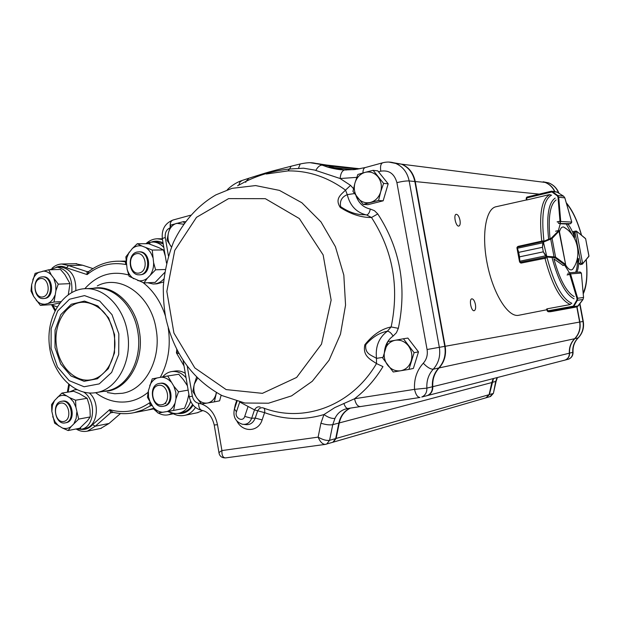 <?xml version="1.0" encoding="UTF-8"?>
<svg xmlns="http://www.w3.org/2000/svg" width="620" height="620" viewBox="0 0 620 620"><rect width="100%" height="100%" fill="white"/><g stroke="black" fill="none" stroke-linecap="round" stroke-linejoin="round"><path stroke-width="0.93" d="M70.006 283.642L64.868 274.559L60.497 269.46L48.701 269.785L51.336 275.009L58.265 284.146L70.006 283.642L68.301 294.593M33.557 296.267L31.822 290.672L31.651 284.688L31 291.051L33.557 296.267L40.37 305.35L52.189 304.598L59.784 302.924M79.399 393.638L73.586 391.243L61.938 393.065L69.789 397.753L75.57 400.225L87.141 398.296L79.399 393.638M68.13 430.536L71.137 426.56C68.448 428.498 65.534 428.986 62.395 428.017L68.13 430.536L79.724 428.25L87.319 420.879L90.241 416.935L90.024 410.006L89.172 404.899L87.141 398.296M178.521 391.817L173.833 386.19L175.817 392.297L175.964 398.738L178.521 391.817L188.147 390.112M141.903 246.008L137.291 243.714L132.331 248.527C135.245 246.179 138.438 245.342 141.903 246.008L152.249 250.062L153.605 262.655L155.605 269.801L147.358 278.21L143.933 282.914L155.155 282.402L164.68 272.505M160.146 383.315L160.2 383.307C171.399 380.742 175.669 404.217 164.323 406.069L163.982 406.131M159.263 383.454L159.317 383.447C170.516 380.882 174.793 404.387 163.44 406.232C151.97 409.239 147.552 385.059 159.263 383.454M158.464 385.346C148.839 387.004 152.133 406.511 161.758 404.782C171.484 403.24 168.129 383.47 158.464 385.346M62.442 401.156L62.481 401.148C72.509 398.807 76.4 421.12 66.224 422.677L65.991 422.724M61.512 401.303L61.55 401.303C71.579 398.962 75.485 421.29 65.302 422.856C55.079 425.49 51.088 402.698 61.512 401.303M60.636 403.116C52.041 404.589 55.079 423.034 63.666 421.492C72.346 420.12 69.254 401.435 60.636 403.116M42.958 276.83L43.501 276.807C52.878 276.326 54.731 296.662 45.462 298.344L43.64 298.546M40.99 277.031L42.555 276.838C52.754 276.404 53.421 298.925 43.214 298.569C33.767 299.313 31.666 278.899 40.99 277.031M40.091 278.675C31.651 280.775 34.658 299.034 43.098 296.864C51.623 294.849 48.561 276.365 40.091 278.675M139.167 251.829L140.074 251.821C150.35 251.767 151.869 272.746 141.732 274.606L139.763 274.815M137.012 252.053L139.175 251.829C150.567 251.875 150.389 275.629 139.027 274.838C128.642 275.257 126.767 254.123 137.012 252.053M136.191 253.758C126.736 256.114 129.991 275.404 139.438 272.978C148.994 270.723 145.677 251.178 136.191 253.758M186.047 377.758C181.815 372.961 177.002 370.899 171.608 371.582C168.121 372.171 165.145 373.945 162.688 376.898M168.555 411.308C172.004 413.331 175.545 413.951 179.165 413.153C184.659 411.672 188.495 407.712 190.673 401.264M185.295 373.349C182.032 371.295 178.668 370.528 175.197 371.039L171.608 371.582M181.962 412.587L182.73 412.432C186.883 411.386 190.162 408.743 192.572 404.488M80.546 427.544L80.84 429.304L81.468 429.18C94.837 427.134 96.642 400.264 83.878 392.212M76.818 389.685L74.586 389.817L69.696 391.856M75.865 429.009L80.832 429.28M84.715 428.536L85.235 428.436C97.665 426.49 100.533 402.388 89.358 392.995M127.457 332.382C123.566 307.474 104.889 288.099 86.25 288.656C63.744 288.649 46.353 315.642 49.259 344.317C51.755 373.023 73.889 396.544 96.03 392.607C117.165 389.724 132.726 360.755 127.457 332.382M118.846 333.847L112.019 314.697L99.704 301.049L84.506 295.601L69.525 299.228L57.675 311.023L51.142 328.553L51.08 348.456L57.49 366.994L69.207 380.665L84.072 386.756L99.239 383.896L111.654 372.426L118.707 354.531L118.846 333.847M75.841 290.579C76.09 276.884 71.13 269.049 60.969 267.081L59.884 267.112M71.781 292.423C72.796 277.923 67.913 269.506 57.125 267.181L49.623 269.762M51.065 304.668L57.118 306.853M152.094 405.534L150.234 405.883L149.637 402.752L151.947 405.31M113.274 412.346L110.561 412.858L109.686 409.65L112.732 412.215C119.869 413.997 127.015 414.144 134.168 412.641L147.645 410.053L153.962 408.216M112.437 412.13L110.561 412.858L95.278 426.204L92.558 424.646L109.686 409.65C123.76 413.695 137.074 411.393 149.637 402.752L150.443 403.062M61.581 263.996L68.556 265.569L82.615 265.228L75.439 263.702M145.646 410.44L147.645 410.053M172.298 413.253L168.516 414.757C165.036 415.501 161.634 414.912 158.302 412.99M157.511 412.494L153.543 408.921M152.962 409.037L148.575 409.874M154.434 283.952L156.875 283.836L163.572 282.007M163.223 243.931L157.185 242.025L155.349 242.017M197.129 412.781L202.825 410.572M92.954 268.592L82.615 265.228M100.657 428.466L109.035 423.475L120.513 413.509M76.376 429.141C79.957 431.272 83.661 431.931 87.474 431.125L95.278 426.204L109.035 423.475M115.793 261.245L119.924 261.206C108.624 260.942 98.309 264.322 88.97 271.343L87.118 274.59L86.963 271.599L68.556 265.569L66.48 267.794C63.069 266.042 59.652 265.841 56.242 267.197M126.341 264.531L126.325 264.616C125.24 263.089 125.1 262.151 125.922 261.81L126.038 261.81M178.978 353.632L176.429 352.881L177.847 351.563M149.529 244.024L149.25 242.42L146.064 243.706M147.552 282.743L153.218 284.007C157.24 283.945 160.782 282.278 163.843 279.008M163.835 247.488C160.859 244.172 157.426 242.35 153.528 242.017L149.753 242.296L150.025 244.203M149.25 242.42L149.769 242.42M165.3 256.083L163.432 249.961L158.906 247.674L148.583 243.706L137.291 243.714M80.383 429.365L80.174 427.87M175.964 398.738L173.577 410.456L184.528 408.286L187.17 401.458L188.891 394.46M187.411 385.764L183.474 379.765L178.738 374.263L167.725 375.983L173.833 386.19M143.933 282.914L129.131 276.349L127.147 269.312L125.844 256.897L132.331 248.527M155.605 269.801L165.176 269.506M152.249 250.062L163.432 249.961M133.68 278.752C130.619 276.597 128.441 273.451 127.147 269.312M147.358 278.21C144.398 280.511 141.19 281.294 137.749 280.558M153.605 262.655C153.752 267.15 152.745 271.134 150.567 274.606M146.01 247.752C149.125 249.876 151.35 253.03 152.683 257.23M126.248 263.965L126.86 257.695L129.185 252.146M58.265 284.146L55.909 290.687L54.033 302.033L60.822 301.615M54.033 302.033L40.37 305.35M48.701 269.785L35.1 273.366L31.651 284.688M44.477 304.203C41.362 304.226 38.58 302.893 36.138 300.196M54.746 295.608C53.297 299.29 51.127 301.855 48.228 303.288M53.963 278.954L55.738 284.619L55.909 290.687M42.912 271.118C46.027 271.025 48.833 272.32 51.336 275.009M32.775 279.829C34.178 276.163 36.309 273.591 39.176 272.103M62.395 428.017L54.638 423.189L51.863 411.479L51.569 404.589L54.498 400.559L61.938 393.065M75.57 400.225L75.896 407.208L78.694 419.097L90.241 416.935M78.694 419.097L71.137 426.56M58.691 426.002L55.095 421.949L52.708 416.586M76.756 412.393L76.19 418.345L74.036 423.421M69.789 397.753L73.454 401.799L75.896 407.208M57.35 397.397C59.993 395.421 62.891 394.878 66.046 395.785M51.863 411.479L52.398 405.604L54.498 400.559M173.577 410.456L157.999 413.036L153.38 407.456L147.444 397.288L148.389 390.755L152.225 378.867L167.725 375.983M162.851 412.261C159.301 412.068 156.147 410.471 153.38 407.456M174.6 403.853C172.933 407.658 170.438 410.223 167.129 411.548M161.301 377.154C164.85 377.27 168.036 378.828 170.864 381.835M149.707 385.687C151.327 381.912 153.768 379.332 157.038 377.944M150.482 403.124L148.544 397.094L148.389 390.755M570.749 223.611L571.779 222.084L560.744 221.503L559.968 223.161L559.984 221.216L557.109 221.859M557.21 192.208L551.792 191.2L552.412 191.642L551.909 191.936L551.498 191.192L526.946 197.044L526.698 199.996L549.32 194.633L550.638 194.874M526.248 198.013L526.946 197.044L551.909 191.278M564.812 197.811L563.572 196.153L557.76 195.525L558.721 197.23L557.992 197.175L557.264 195.819L551.909 191.936L526.543 197.974L526.349 199.965L496.132 206.724C485.739 208.514 481.298 235.158 487.382 264.538C493.334 293.95 507.997 317.231 518.374 315.34L518.932 315.231M551.676 191.596L556.884 192.014L553.458 191.456M552.412 191.642L557.76 195.525L557.264 195.819M565.169 265.035L562.805 265.43M542.918 240.878L518.041 246.396L517.336 247.101L517.398 248.194L518.692 252.356L542.469 247.287L542.864 242.707L543.647 241.389L544.042 241.839L543.174 242.715L542.469 247.303L543.314 251.813L546.406 256.293L546.135 256.82L543.322 251.829L519.529 256.858L519.831 261.276L520.188 262.423L521.149 263.082L546.143 258.091M543.298 241.645L546.763 256.362L546.135 256.82M542.469 247.287L518.692 252.379L516.925 247.799M520.188 262.423L519.482 261.299L519.521 256.835L543.322 251.829M517.08 247.24L543.647 241.389L551.397 238.041L552.087 238.46L550.707 239.103L554.04 256.858L555.59 257.153L555.101 257.796L546.561 256.974L519.831 262.361M559.341 231.097L565.587 264.306M543.174 242.715L517.072 248.341M550.312 238.654L550.707 239.103L544.042 241.839M519.482 261.299L545.631 255.82M546.763 256.362L554.04 256.858L553.838 257.471M573.213 306.606L573.732 306.582L573.593 307.474L573.306 306.172L576.825 300.158L576.995 298.538L569.261 272.761L570.555 273.877L581.359 273.063L579.584 272.01M571.036 303.839L569.904 304.622L546.956 308.853L548.305 311.736L550.018 311.752M573.492 307.055L548.305 311.736L547.266 310.992M551.839 311.496L575.034 307.257L578.204 305.954M576.995 298.538L577.662 298.259L577.406 300.289L582.978 299.53L583.544 297.585M547.6 311L547.212 310.891M546.646 309.031L547.568 310.891L573.306 306.172L573.732 306.582L578.243 305.908L582.978 299.53L577.398 306.551M576.825 300.158L577.406 300.289L573.888 306.303M577.631 306.435L575.213 307.218M582.265 264.19L580.762 263.066L582.622 263.578L576.592 231.399L575.027 232.446L576.228 230.989L573.144 231.593M585.73 239.235L588.946 255.882M582.405 264.12L588.899 256.122L585.644 238.77L576.623 231.26L585.342 238.39M573.903 231.462L574.632 237.46C572.554 231.314 570.214 226.773 567.61 223.851M520.475 262.764L521.001 262.981M517.529 246.845L517.964 246.481M557.899 221.712L558.667 223.479L560.317 223.549L558.372 230.57M580.087 264.647L579.499 263.368M576.825 272.203C578.251 269.204 578.847 264.686 578.615 258.656M574.229 296.631C566.486 292.206 559.705 279.628 553.9 258.889L563.13 265.445M568.129 272.986L567.835 274.784M564.626 265.143L569.416 272.738M572.392 235.042L566.323 224.138L566.734 224.045L560.209 223.743L567.827 224.099M574.043 237.592L574.632 237.46M575.616 272.296C576.988 269.274 577.561 264.817 577.336 258.92L577.84 258.819M196.579 377.131L194.347 384.028L192.828 391.36L196.695 397.761L201.516 404.007L214.342 401.868L216.458 392.607M221.154 395.157L219.604 400.83L214.342 401.868M197.617 378.161L194.347 384.028C193.184 388.942 193.967 393.522 196.695 397.761C199.64 401.791 203.221 403.55 207.437 403.031C211.606 402.155 214.435 399.303 215.923 394.475L216.318 392.53M185.349 221.689L183.427 221.635L170.918 225.021L168.493 232.624L167.036 240.219L171.476 247.047M184.303 223.123L183.427 221.635M183.536 224.215L176.669 223.324C172.616 224.611 169.888 227.71 168.493 232.624C167.353 237.646 168.129 242.164 170.802 246.187M352.951 191.425L363.204 204.414L378.556 200.508L380.665 191.929L383.594 183.381L373.132 170.337L365.041 172.368L357.841 174.476L354.973 182.923L352.951 191.425M373.132 170.337L377.766 170.857L388.174 183.807L383.16 200.81L367.885 204.693L363.204 204.414M388.174 183.807L383.594 183.381M383.16 200.81L378.556 200.508M357.655 197.881C361.135 201.996 365.397 203.515 370.442 202.446C375.433 200.973 378.843 197.47 380.665 191.929C382.145 186.256 381.23 181.218 377.944 176.801C374.387 172.685 370.086 171.205 365.041 172.368C360.088 173.918 356.733 177.436 354.973 182.923C353.54 188.519 354.438 193.502 357.655 197.881M382.772 358.159L393.243 371.992L408.936 369.373L414.106 352.679L403.434 338.768L387.795 341.628L382.772 358.159M414.106 352.679L418.5 351.881L407.882 338.078L403.434 338.768M418.5 351.881L413.354 368.458L408.936 369.373M387.601 365.134C391.15 369.543 395.506 371.419 400.667 370.768C405.767 369.714 409.254 366.498 411.13 361.119C412.641 355.57 411.726 350.455 408.371 345.774C404.736 341.364 400.342 339.528 395.188 340.264C390.12 341.403 386.686 344.635 384.881 349.974C383.408 355.438 384.315 360.491 387.601 365.134M565.525 264.771C567.579 268.235 569.509 269.948 571.307 269.901L572.508 269.483L574.538 266.158M566.696 229.098L563.735 227.044C561.751 226.688 560.341 228.307 559.496 231.903M460.001 220.278C459.11 216.419 457.839 214.427 456.212 214.303C453.143 214.667 455.925 226.998 458.862 226.06C460.11 225.502 460.489 223.58 460.001 220.278M475.424 304.49C474.602 300.839 473.417 298.956 471.874 298.832C468.767 299.065 471.169 311.511 474.161 310.697C475.517 310.108 475.935 308.039 475.424 304.49M263.314 407.921C264.608 408.448 265.035 410.029 264.593 412.649L257.688 410.789C259.183 408.262 261.059 407.309 263.314 407.929C303.103 423.351 351.424 406.379 376.495 363.576C370.915 359.631 362.359 356.322 364.854 344.728C372.767 334.808 381.533 328.887 391.15 326.942L387.345 331.227C379.494 332.7 372.302 337.187 365.785 344.697C364.738 354.097 371.256 355.028 376.51 358.36C375.224 346.735 378.836 337.691 387.345 331.227C389.236 331.305 391.15 332.925 393.103 336.071L396.389 332.777L398.342 328.337L391.15 326.942C399.435 287.06 392.886 250.581 371.504 217.504C361.429 217.636 351.021 214.287 340.287 207.475C334.374 198.47 341.504 194.3 345.526 190.131L347.27 194.649C341.845 196.928 339.621 200.927 340.613 206.638C348.727 212.149 356.702 214.846 364.521 214.729L365.761 214.784C356.089 212.172 349.928 205.46 347.27 194.649L354.438 193.579M348.13 408.44L344.929 409.223C340.426 410.796 337.11 413.85 334.963 418.399C331.894 418.779 328.228 417.508 323.942 414.571L334.785 407.611L354.547 398.745C365.676 390.244 375.147 379.525 382.966 366.606L376.495 363.576L376.51 358.36L382.951 357.353M356.771 177.359L340.132 178.529L314.619 170.05L303.474 168.198L289.602 169.004L287.92 170.911L266.244 174.011M353.524 188.666L350.556 185.372L345.526 190.131C327.515 177.018 308.318 170.608 287.92 170.911M377.774 213.931L374.449 210.676L370.303 209.033C369.582 212.644 368.327 214.605 366.529 214.931L364.529 214.729L366.606 214.946L371.504 217.504L377.774 213.931C400.195 248.488 407.046 286.618 398.342 328.337M331.971 442.517L332.839 442.262L335.691 438.58L338.846 423.049C340.45 415.927 344.232 410.952 350.192 408.123M425.777 395.994L427.296 395.591C430.799 393.979 432.496 391.042 432.396 386.764C431.962 379.386 434.078 373.132 438.743 368.009C444.067 362.065 446.082 354.849 444.78 346.355L414.85 181.513C413.052 173.058 408.58 167.276 401.435 164.153L393.801 162.804M343.395 169.888L333.552 167.578L326.469 165.036L316.928 163.525M310.628 162.773L319.889 164.3L326.934 166.858C332.638 168.632 338.582 169.671 344.759 169.958M260.16 407.022C257.897 406.379 256.006 407.34 254.495 409.89L239.715 402.008M298.507 168.245L300.204 163.967L291.113 166.222L289.602 169.004C274.071 170.663 259.548 174.77 246.047 181.327L237.592 185.775M291.113 166.222C265.895 172.732 270.638 171.368 249 178.196L246.047 181.327L245.737 182.365M388.856 162.053L395.661 163.417C402.853 166.563 407.356 172.407 409.161 180.939L439.34 347.34C440.65 355.911 438.627 363.188 433.264 369.187C428.567 374.356 426.444 380.665 426.886 388.12L414.548 389.344C413.935 379.076 416.849 370.365 423.289 363.212C426.63 359.445 427.893 354.873 427.071 349.51L396.901 182.644C394.413 173.724 389.042 169.903 380.788 171.182L378.518 171.794M360.422 406.526L360.181 406.573C357.57 406.449 355.694 403.837 354.547 398.745L414.548 389.344C415.718 394.599 417.539 397.304 420.004 397.466L347.952 408.479C346.417 408.503 345.061 406.813 343.868 403.418M350.556 185.372L340.132 178.529C340.636 173.422 342.155 170.57 344.673 169.958L346.479 170.004M315.805 170.423C317.797 166.842 319.935 165.083 322.214 165.145L328.809 165.873M300.204 163.967L300.204 163.967C311.194 161.719 313.216 162.874 319.889 164.3L326.469 165.036M334.963 418.399L332.754 424.661L329.584 440.324L326.724 444.036L325.298 444.393C322.54 444.315 320.153 441.897 318.13 437.131C322.741 439.774 326.562 440.836 329.584 440.324L335.691 438.58M332.839 442.262L325.298 444.393L225.525 457.909C221.898 457.917 219.744 456.328 219.046 453.143C218.635 452.825 219.588 451.972 221.921 450.57C221.728 455.351 222.929 457.793 225.525 457.909L225.61 457.893M238.816 185.078L239.94 182.071L242.071 180.482C233.655 183.264 227.695 189.247 227.261 189.836M493.233 378.588L491.831 382.555L339.272 422.933C340.861 415.873 344.604 410.921 350.486 408.076M576.771 306.784L579.638 322.075C580.661 328.561 578.979 334.118 574.608 338.729C570.772 342.713 569.021 347.541 569.338 353.206L432.783 386.671C432.892 390.941 431.187 393.878 427.692 395.49L426.692 395.793M432.783 386.671C432.349 379.293 434.465 373.046 439.131 367.923C444.455 361.987 446.462 354.772 445.16 346.293L415.253 181.559C413.455 173.104 408.991 167.323 401.845 164.199L394.01 162.866M343.612 169.895L333.994 167.625L326.911 165.083L317.153 163.572M339.272 422.933L336.118 438.456L333.273 442.137L332.405 442.386M491.831 382.555L489.103 394.676L485.979 397.8M537.277 181.428L545.058 182.419C549.405 184.148 552.606 187.209 554.66 191.596M569.338 353.206C569.4 356.485 567.997 358.771 565.122 360.05L563.875 360.383M486.235 397.722L489.366 394.599L493.489 378.526M564.587 360.228L565.355 359.988C568.23 358.709 569.633 356.43 569.571 353.152C569.245 347.487 571.005 342.666 574.833 338.683C579.204 334.072 580.886 328.522 579.863 322.036L576.988 306.706M554.892 191.626C552.846 187.232 549.646 184.179 545.298 182.451L548.646 182.869C553.365 184.768 556.698 188.178 558.636 193.091M579.708 303.963L582.994 321.47C584.009 327.91 582.343 333.421 577.995 338.001C574.182 341.953 572.438 346.743 572.756 352.369L573.043 352.144M497.085 377.596L495.69 381.533L493.505 392.847M56.715 347.332C59.675 367.11 75.384 382.494 90.629 379.866C104.245 377.96 115.25 361.662 114.925 342.713C114.452 331.599 111.22 321.966 105.23 313.829C100.967 308.179 91.783 302.304 83.328 302.227C65.774 302.18 52.584 325.097 56.715 347.332M55.002 347.611L55.056 330.057L60.83 314.611L71.285 304.25L84.483 301.095L97.836 305.931L108.64 317.936L114.623 334.754L114.506 352.912L108.33 368.644L97.433 378.75L84.095 381.315L70.998 375.983L60.659 363.956L55.002 347.611M148.102 392.274C142.166 397.203 135.679 400.295 128.642 401.551C116.948 403.38 105.942 400.427 95.62 392.669M84.808 288.703C97.162 274.97 111.786 270.405 128.697 275.009M143.081 282.612C153.264 290.563 160.696 301.638 165.385 315.844M168.237 327.879C170.888 346.192 168.237 362.685 160.286 377.34M107.307 392.522L114.816 393.754L122.342 393.274C145.041 389.957 161.727 359.174 156.1 329.073C151.04 295.213 120.288 273.622 97.278 285.905M92.884 288.331C112.925 283.952 135.152 303.862 139.345 331.165C145.041 361.344 126.65 391.522 103.811 391.344M96.03 392.607L106.446 390.918C127.472 388.043 142.957 359.391 137.733 331.351C133.881 306.729 115.32 287.587 96.782 288.145L94.186 288.269M151.264 405.457L142.406 410.037L134.168 412.641M112.553 412.168L111.972 412.168M195.478 407.479C192.758 411.61 189.27 414.214 185.008 415.292C180.761 416.237 176.638 415.609 172.616 413.385M177.568 413.424C184.086 414.191 189.255 411.417 193.068 405.116M80.755 429.296C85.32 429.993 89.257 428.443 92.558 424.646M125.984 261.082L119.924 261.206L126.038 261.834M157.178 238.762L162.471 239.49M165.966 403.178L165.308 403.581M154.217 408.549L148.102 409.952M184.032 365.94L176.429 352.881L176.778 349.525M163.052 242.931C159.239 240.94 155.38 240.638 151.474 242.033M126.348 264.585L126.325 264.616C111.918 261.795 98.851 265.12 87.118 274.59L66.48 267.794M53.15 305.831L55.405 309.892M69.394 384.95L68.184 392.088M88.11 271.715L86.963 271.599L88.66 271.545M558.605 223.463L570.478 223.673L568.424 224.13M571.779 222.107L564.828 197.865L558.721 197.23L560.712 221.27L559.984 221.216L557.992 197.175M560.712 221.27L560.038 221.611M526.38 199.958L526.225 198.23M563.572 196.153L557.202 192.2L563.572 196.153L564.843 197.85L571.725 221.851M571.702 221.79L570.571 223.657L568.462 224.13M542.849 240.893L541.431 241.343M520.025 262.462L520.8 263.027M551.397 238.041L558.868 230.524L555.706 231.159M558.876 230.524L559.186 230.989L558.504 230.578L555.613 231.213M559.186 230.989L552.087 238.46L555.59 257.153L565.456 264.36L564.975 264.988L555.101 257.796M565.456 264.36L565.122 265.042L562.898 265.492M518.692 252.356L519.529 256.858M517.824 246.504L517.282 247.085M569.261 272.761L579.87 271.986M569.85 273.994L570.617 274.118L569.943 274.389L567.052 274.962M550.397 311.713L573.593 307.474M570.617 274.118L577.662 298.259L583.536 297.484L581.374 273.063L580.134 272.002M547.189 310.837L546.677 309.031M582.986 299.538L583.56 297.507L581.397 273.404M573.74 232.725L575.027 232.446L580.762 263.066L578.716 263.477M577.553 257.277L578.63 263.066M588.907 256.378L582.692 263.539M574.058 298.825C565.719 294.446 558.45 280.976 552.25 258.416M548.561 238.638C546.329 216.101 548.537 202.585 555.187 198.082M566.238 202.694L567.897 204.771M543.934 240.947C541.074 214.706 543.624 199.423 551.583 195.106M571.834 303.273C562.255 299.119 553.993 283.906 547.049 257.633M570.168 304.404C560.403 300.266 551.994 284.844 544.926 258.145M541.779 241.258C538.889 214.574 541.508 199.067 549.638 194.734M549.963 237.817C548.026 217.101 550.072 204.476 556.109 199.95M566.486 203.577C572.345 210.242 577.329 220.782 581.444 235.205M586.14 259.679C587.644 274.807 586.644 285.882 583.149 292.904M201.585 404C209.963 407.293 215.256 414.199 217.488 424.708L221.921 450.57L318.13 437.131L320.92 423.212L323.942 414.571C303.831 420.445 284.045 419.81 264.593 412.649L262.128 419.911L255.231 418.066L257.688 410.789L254.495 409.89L251.666 418.283C249.813 422.871 246.713 424.855 242.35 424.243C235.654 421.871 232.965 416.996 234.275 409.611M262.128 419.911C258.431 432.171 242.753 432.721 236.879 421.089M234.376 409.146L235.259 404.844L235.755 405.147M243.962 424.413L245.101 424.537C249.845 425.204 253.216 423.049 255.231 418.066L251.666 418.283L244.729 416.423L247.985 406.704M237.026 401.326L234.461 409.029L236.46 411.765C234.205 417.81 242.838 422.724 244.729 416.423M228.617 198.609L265.344 198.679L299.344 218.565L323.136 254.905L331.142 300.111L321.501 344.154L296.647 377.425L262.415 393.344L226.145 389.593L194.82 367.916L173.918 333.025L166.834 291.423L174.739 250.418L196.501 217.326L228.617 198.609M231.965 188.348L255.595 185.574L279.457 190.394L301.839 202.74L321.005 221.929L335.404 246.667L343.821 275.117L345.557 305.087L340.473 334.211L329.05 360.251L312.279 381.277L291.563 395.878L268.507 403.209L244.792 403.023L222.037 395.599C192.673 379.618 173.925 353.749 165.804 317.983C164.052 308.651 163.223 298.15 163.3 286.494C164.587 271.072 167.974 256.324 173.46 242.257C183.101 221.968 197.726 205.46 215.907 194.858L231.965 188.348M355.973 195.688C358.585 203.058 363.367 207.506 370.303 209.033M393.103 336.071C388.143 339.621 385.284 344.673 384.509 351.246M169.888 227.92C166.354 229.609 164.819 232.81 165.284 237.53L168.423 255.913M187.263 366.343L192.363 396.219C193.246 400.187 195.323 402.535 198.586 403.279L201.477 403.961M235.259 404.844L236.483 401.171M320.92 423.212C325.686 424.723 329.631 425.212 332.754 424.661L338.846 423.049M427.296 395.591L421.755 397.017C425.281 395.397 426.986 392.429 426.886 388.12L432.396 386.764M423.289 363.212C427.172 367.303 430.497 369.295 433.264 369.187L438.743 368.009M427.071 349.51L444.78 346.355M396.901 182.644C402.086 181.389 406.178 180.815 409.161 180.939L414.85 181.513M239.692 402.078L236.46 411.765M380.788 171.182C380.106 166.454 380.75 163.649 382.726 162.781C387.097 161.626 391.414 161.835 395.661 163.417L401.435 164.153M362.933 172.957C362.979 169.857 363.754 168.059 365.242 167.555L382.664 162.797M198.586 403.279C198.64 407.58 199.919 409.99 202.422 410.494C208.181 411.773 212.118 416.617 214.226 425.018L217.488 424.708M201.957 410.417C195.083 408.719 190.859 404.155 189.278 396.738L192.363 396.219M170.175 227.075C169.888 223.185 170.872 220.821 173.119 219.984L190.534 215.233M166.501 263.128L162.386 239.01C161.944 238.669 162.905 238.181 165.284 237.53M574.608 338.729L439.131 367.923M579.94 303.645L583.273 321.416L445.16 346.293M539.237 194.114L415.253 181.559M358.019 169.128L329.251 165.928M489.103 394.676L336.118 438.456M497.403 377.51L496.101 381.339L491.854 382.455M567.432 359.453L568.563 359.166C571.423 357.887 572.818 355.624 572.756 352.369L569.338 353.168M583.273 321.416C584.288 327.825 582.583 333.335 578.165 337.947L574.725 338.613M543.167 181.792L548.646 182.869C553.552 184.814 557 188.286 558.969 193.293M489.862 396.668L492.978 393.568L489.126 394.568M565.355 359.988L568.563 359.166C571.586 357.849 573.082 355.547 573.05 352.269C572.725 346.634 574.43 341.86 578.165 337.947L578.413 337.691M486.964 397.513L490.591 396.459L493.396 393.328L496.178 381.006M163.44 406.232L164.323 406.069M159.464 383.423L160.2 383.307M65.302 422.856L66.224 422.677M61.667 401.279L62.481 401.148M42.555 276.838L43.501 276.807M139.175 251.829L140.074 251.821M179.165 413.153L182.73 412.432M81.468 429.18L85.235 428.436M74.586 389.817L76.493 389.523M86.25 288.656L94.256 288.269M57.125 267.181L60.969 267.081M52.026 268.282C55.118 265.376 58.652 263.95 62.628 263.988L76.725 263.671M145.948 243.706C149.73 240.165 154.062 238.529 158.929 238.793L162.262 238.809M173.352 413.78L168.516 414.757M87.474 431.125L101.285 428.335M185.008 415.292L198.067 412.587M54.94 310.814L51.785 305.125M67.355 392.22L68.688 384.377M172.538 413.346L167.663 411.455M151.257 405.457L152.024 405.433M88.807 271.459L88.009 271.731M153.528 242.017L157.185 242.025M526.217 198.067L526.946 197.044M516.979 248.062L519.498 261.617M558.868 230.524L565.595 264.376L565.138 265.042M550.382 311.713L551.87 311.488M547.228 310.969L548.103 311.728M548.258 311.744L550.157 311.744M582.226 264.205L580.08 264.639M546.863 309.752L518.56 315.309M566.269 202.817C572.345 209.862 577.445 220.689 581.568 235.306M586.233 259.571C587.799 274.916 586.799 286.347 583.234 293.872M572.508 269.483C582.428 256.13 578.127 235.306 563.735 227.044M365.242 167.555L354.935 169.555L344.673 169.958C339.551 169.872 333.637 168.834 326.934 166.858L333.552 167.578M249 178.196L242.071 180.482M218.984 452.771L214.241 425.111M189.278 396.722L183.086 360.398M173.034 220.007C165.029 223.192 161.464 229.415 162.332 238.685M565.122 360.05L427.692 395.49M545.058 182.419L401.845 164.199M353.222 169.733L333.994 167.625M359.933 168.787L326.911 165.083M486.708 397.591L333.273 442.137"/></g></svg>
